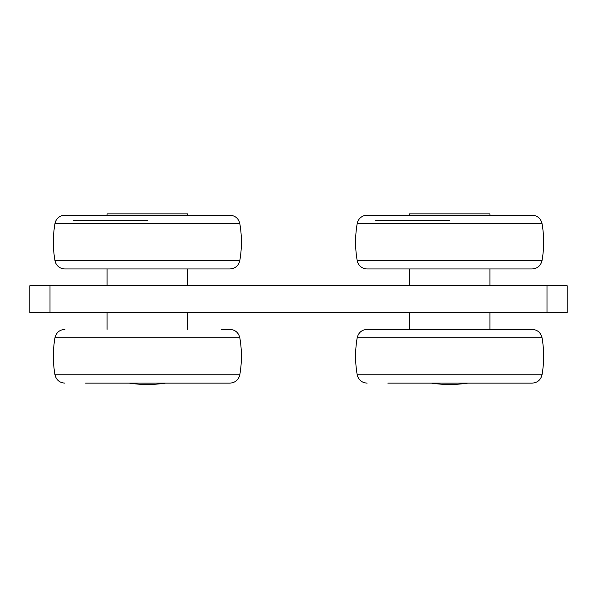 <?xml version="1.0" encoding="UTF-8"?>
<svg xmlns="http://www.w3.org/2000/svg" width="597" height="597" viewBox="0 0 597 597"><rect width="100%" height="100%" fill="white"/><g stroke="black" fill="none" stroke-linecap="round" stroke-linejoin="round"><path stroke-width="0.9" d="M489.913 215.218L489.913 213.875L409.318 213.875L489.913 213.875L409.318 213.875L409.318 215.218L388.931 215.218L449.616 215.218L367.118 215.218A10.074 10.074 0 0 0 357.2 223.554L449.616 223.554L357.2 223.554A107.46 107.46 0 0 0 357.2 260.613L542.031 260.613A107.46 107.46 0 0 0 542.031 223.554L449.616 223.554L542.031 223.554C540.74 218.383 537.434 215.599 532.114 215.218L449.616 215.218M187.682 215.218L187.682 213.875L107.087 213.875L187.682 213.875L107.087 213.875L107.087 215.218M85.595 383.125L229.882 383.125C235.203 382.744 238.509 379.961 239.8 374.789L54.969 374.789L239.8 374.789C241.949 362.439 241.949 350.081 239.8 337.73L147.384 337.73L239.8 337.73C238.509 332.559 235.203 329.775 229.882 329.395L221.263 329.395M147.384 337.73L54.969 337.73L147.384 337.73M367.118 383.125C361.797 382.744 358.491 379.961 357.2 374.789L542.031 374.789L357.2 374.789C355.051 362.439 355.051 350.081 357.2 337.73L449.616 337.73L357.2 337.73C358.491 332.559 361.797 329.775 367.118 329.395L532.114 329.395C537.434 329.775 540.74 332.559 542.031 337.73L449.616 337.73L542.031 337.73C544.18 350.081 544.18 362.439 542.031 374.789C540.74 379.961 537.434 382.744 532.114 383.125L387.826 383.125M73.506 268.948L229.882 268.948C235.203 268.568 238.509 265.784 239.8 260.613A107.46 107.46 0 0 0 239.8 223.554L54.969 223.554A10.074 10.074 0 0 1 64.886 215.218L229.882 215.218C235.203 215.599 238.509 218.383 239.8 223.554L54.969 223.554A107.46 107.46 0 0 0 54.969 260.613L239.8 260.613L54.969 260.613A10.074 10.074 0 0 0 64.886 268.948L73.506 268.948M147.384 220.591L73.506 220.591L147.384 220.591M375.737 268.948L532.114 268.948C537.434 268.568 540.74 265.784 542.031 260.613L357.2 260.613A10.074 10.074 0 0 0 367.118 268.948L449.616 268.948L367.118 268.948M449.616 220.591L375.737 220.591L449.616 220.591M29.85 285.739L567.15 285.739L567.15 312.604L567.15 285.739L567.15 312.604L567.15 285.739L49.999 285.739L49.999 312.604L567.15 312.604L547.001 312.604L547.001 285.739L547.001 312.604L49.999 312.604L49.999 285.739L29.85 285.739L29.85 312.604L49.999 312.604L29.85 312.604L29.85 285.739M431.392 383.125A124.251 124.251 0 0 0 467.839 383.125M129.161 383.125A124.251 124.251 0 0 0 165.608 383.125M64.886 383.125C59.566 382.744 56.26 379.961 54.969 374.789C52.82 362.439 52.82 350.081 54.969 337.73C56.26 332.559 59.566 329.775 64.886 329.395M107.087 329.395L107.087 312.604M187.682 329.395L187.682 312.604M187.682 268.948L187.682 285.739M107.087 268.948L107.087 285.739M489.913 329.395L489.913 312.604M409.318 329.395L409.318 312.604M489.913 268.948L489.913 285.739M409.318 268.948L409.318 285.739"/></g></svg>
